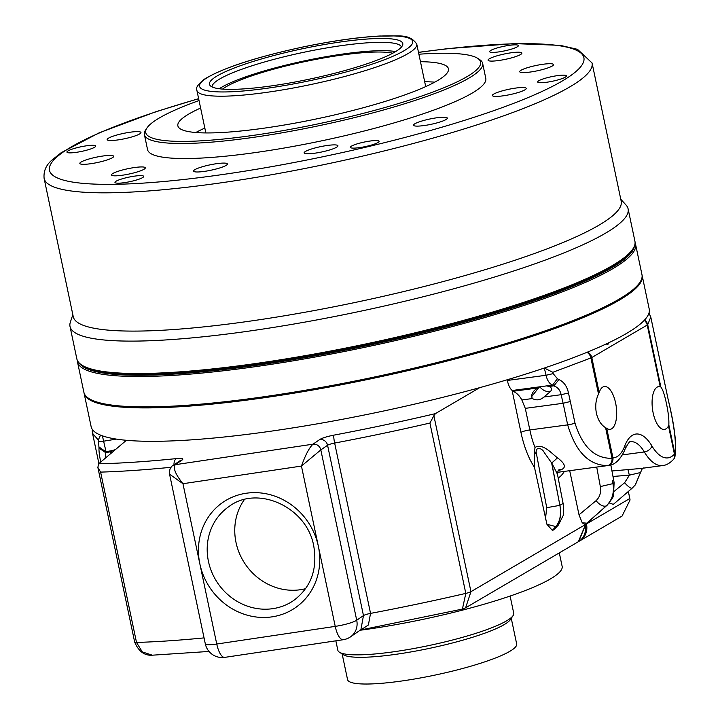 <?xml version="1.0" encoding="UTF-8"?>
<svg xmlns="http://www.w3.org/2000/svg" width="720" height="720" viewBox="0 0 720 720"><rect width="100%" height="100%" fill="white"/><g stroke="black" fill="none" stroke-linecap="round" stroke-linejoin="round"><path stroke-width="1.08" d="M420.462 61.704A138.267 21.825 168.1 0 1 448.452 68.805A138.267 21.825 168.1 0 1 441.261 78.228A138.267 21.825 168.1 0 1 293.202 123.462A138.267 21.825 168.1 0 1 177.867 125.829A138.267 21.825 168.1 0 1 185.067 116.397A138.267 21.825 168.1 0 1 200.61 108.036M199.035 100.548A171.099 27 -11.9 0 0 154.647 120.933A171.099 27 -11.9 0 0 146.997 127.926A171.099 27 -11.9 0 0 275.256 131.967A171.099 27 -11.9 0 0 471.681 73.701A171.099 27 -11.9 0 0 477.549 58.266A171.099 27 -11.9 0 0 418.887 54.225M195.804 132.516A138.267 21.825 168.1 0 1 204.84 128.07M424.692 81.747A138.267 21.825 168.1 0 1 434.745 82.161M632.826 249.039L632.025 250.227A284.13 44.838 168.1 0 1 619.335 261.837A284.13 44.838 168.1 0 1 337.257 350.613A284.13 44.838 168.1 0 1 83.124 365.904L81.909 365.139A285.174 45.009 -11.9 0 0 336.978 349.794A285.174 45.009 -11.9 0 0 620.082 260.685A285.174 45.009 -11.9 0 0 632.826 249.039A285.174 45.009 -11.9 0 0 634.932 241.245L628.101 208.854A285.174 45.009 168.1 0 1 613.251 228.294A285.174 45.009 168.1 0 1 307.881 321.57A285.174 45.009 168.1 0 1 70.011 326.457A285.174 45.009 168.1 0 1 70.353 322.146L72.837 314.712M477.549 58.266L479.556 59.544A172.827 27.279 168.1 0 1 482.634 63.351L485.802 78.381A172.827 27.279 168.1 0 1 476.802 90.162A172.827 27.279 168.1 0 1 291.726 146.691A172.827 27.279 168.1 0 1 147.564 149.652L144.396 134.622A172.827 27.279 168.1 0 1 145.674 129.897L146.997 127.926M140.058 133.686A17.28 2.727 -11.9 0 0 140.958 132.507A17.28 2.727 -11.9 0 0 126.54 132.804A17.28 2.727 -11.9 0 0 108.027 138.456A17.28 2.727 -11.9 0 0 107.127 139.635A17.28 2.727 -11.9 0 0 121.545 139.338A17.28 2.727 -11.9 0 0 140.058 133.686M112.761 157.491A17.28 2.727 -11.9 0 0 113.661 156.312A17.28 2.727 -11.9 0 0 99.243 156.609A17.28 2.727 -11.9 0 0 80.739 162.261A17.28 2.727 -11.9 0 0 79.839 163.44A17.28 2.727 -11.9 0 0 94.257 163.143A17.28 2.727 -11.9 0 0 112.761 157.491M144.405 169.002A17.28 2.727 -11.9 0 0 145.305 167.823A17.28 2.727 -11.9 0 0 130.887 168.12A17.28 2.727 -11.9 0 0 112.383 173.772A17.28 2.727 -11.9 0 0 111.483 174.951A17.28 2.727 -11.9 0 0 125.892 174.654A17.28 2.727 -11.9 0 0 144.405 169.002M226.494 165.15A17.28 2.727 -11.9 0 0 227.394 163.971A17.28 2.727 -11.9 0 0 212.976 164.268A17.28 2.727 -11.9 0 0 194.472 169.92A17.28 2.727 -11.9 0 0 193.572 171.099A17.28 2.727 -11.9 0 0 207.99 170.802A17.28 2.727 -11.9 0 0 226.494 165.15M337.041 146.952A17.28 2.727 -11.9 0 0 337.941 145.773A17.28 2.727 -11.9 0 0 323.523 146.07A17.28 2.727 -11.9 0 0 305.019 151.722A17.28 2.727 -11.9 0 0 304.119 152.901A17.28 2.727 -11.9 0 0 318.537 152.604A17.28 2.727 -11.9 0 0 337.041 146.952M446.427 119.286A17.28 2.727 -11.9 0 0 447.327 118.107A17.28 2.727 -11.9 0 0 432.909 118.404A17.28 2.727 -11.9 0 0 414.405 124.056A17.28 2.727 -11.9 0 0 413.505 125.235A17.28 2.727 -11.9 0 0 427.914 124.938A17.28 2.727 -11.9 0 0 446.427 119.286M525.33 89.577A17.28 2.727 -11.9 0 0 526.23 88.398A17.28 2.727 -11.9 0 0 511.821 88.695A17.28 2.727 -11.9 0 0 493.308 94.347A17.28 2.727 -11.9 0 0 492.408 95.526A17.28 2.727 -11.9 0 0 506.826 95.229A17.28 2.727 -11.9 0 0 525.33 89.577M552.627 65.772A17.28 2.727 -11.9 0 0 553.527 64.593A17.28 2.727 -11.9 0 0 539.109 64.89A17.28 2.727 -11.9 0 0 520.596 70.542A17.28 2.727 -11.9 0 0 519.705 71.721A17.28 2.727 -11.9 0 0 534.114 71.424A17.28 2.727 -11.9 0 0 552.627 65.772M520.983 54.261A17.28 2.727 -11.9 0 0 521.883 53.082A17.28 2.727 -11.9 0 0 507.465 53.379A17.28 2.727 -11.9 0 0 488.961 59.031A17.28 2.727 -11.9 0 0 488.061 60.21A17.28 2.727 -11.9 0 0 502.479 59.913A17.28 2.727 -11.9 0 0 520.983 54.261M538.443 80.973A14.688 2.322 168.1 0 1 554.175 76.167A14.688 2.322 168.1 0 1 566.433 75.915A14.688 2.322 168.1 0 1 565.668 76.923A14.688 2.322 168.1 0 1 549.936 81.729A14.688 2.322 168.1 0 1 537.678 81.972A14.688 2.322 168.1 0 1 538.443 80.973M490.419 50.652A14.688 2.322 168.1 0 1 506.151 45.846A14.688 2.322 168.1 0 1 518.4 45.594A14.688 2.322 168.1 0 1 517.635 46.593A14.688 2.322 168.1 0 1 501.912 51.399A14.688 2.322 168.1 0 1 489.654 51.651A14.688 2.322 168.1 0 1 490.419 50.652M67.698 151.11A14.688 2.322 168.1 0 1 83.43 146.304A14.688 2.322 168.1 0 1 95.679 146.052A14.688 2.322 168.1 0 1 94.914 147.06A14.688 2.322 168.1 0 1 79.182 151.866A14.688 2.322 168.1 0 1 66.933 152.118A14.688 2.322 168.1 0 1 67.698 151.11M115.722 181.44A14.688 2.322 168.1 0 1 131.454 176.634A14.688 2.322 168.1 0 1 143.712 176.382A14.688 2.322 168.1 0 1 142.947 177.381A14.688 2.322 168.1 0 1 127.215 182.187A14.688 2.322 168.1 0 1 114.957 182.439A14.688 2.322 168.1 0 1 115.722 181.44M351.099 146.367A14.688 2.322 168.1 0 1 366.831 141.561A14.688 2.322 168.1 0 1 379.08 141.309A14.688 2.322 168.1 0 1 378.315 142.317A14.688 2.322 168.1 0 1 362.592 147.123A14.688 2.322 168.1 0 1 350.334 147.366A14.688 2.322 168.1 0 1 351.099 146.367M592.056 62.964L621.198 201.24A279.99 44.19 168.1 0 1 606.618 220.329A279.99 44.19 168.1 0 1 306.801 311.913A279.99 44.19 168.1 0 1 73.26 316.71L44.118 178.434A279.99 44.19 168.1 0 0 277.659 173.637A279.99 44.19 168.1 0 0 577.485 82.053A279.99 44.19 168.1 0 0 592.056 62.964L577.521 49.338L560.196 45.342L514.278 43.605L447.957 48.609L418.482 52.317M70.011 326.457L76.842 358.857A285.174 45.009 -11.9 0 0 81.909 365.139M482.634 63.351A172.827 27.279 168.1 0 1 473.634 75.132A172.827 27.279 168.1 0 1 288.558 131.661A172.827 27.279 168.1 0 1 144.396 134.622M620.775 199.242L626.058 205.038A285.174 45.009 168.1 0 1 628.101 208.854M615.618 403.02A21.6 9.108 -97.6 0 1 610.101 429.354A21.6 9.108 -97.6 0 1 606.726 428.4L605.592 427.698C601.11 424.98 598.05 420.147 596.394 413.181C595.089 406.116 595.791 399.735 598.509 394.065L599.166 392.499A21.6 9.108 -97.6 0 1 604.359 386.523A21.6 9.108 -97.6 0 1 615.618 403.02M666.441 403.542C668.313 412.389 669.105 419.508 668.835 424.917L668.502 425.988A21.6 9.108 -97.6 0 1 664.407 429.408A21.6 9.108 -97.6 0 1 653.148 412.911A21.6 9.108 -97.6 0 1 658.665 386.586A21.6 9.108 -97.6 0 1 660.222 386.685L660.852 387.009C662.742 389.322 664.614 394.83 666.441 403.542M244.386 499.581A57.033 52.659 -124.5 0 0 236.016 542.475A57.033 52.659 -124.5 0 0 305.604 588.672M570.447 401.481L563.121 403.281L561.132 394.695C560.151 390.105 557.685 387.162 553.734 385.839L552.321 385.128C549.297 383.49 547.227 380.295 546.12 375.534L544.311 368.028L552.825 372.303L553.14 373.626L557.406 378.693L558.954 379.557C563.904 381.888 567.081 386.388 568.485 393.03L575.01 423.153C582.489 446.949 594.837 458.676 612.045 458.316A6.912 5.328 85.5 0 1 607.545 465.579C588.978 465.426 575.685 451.854 567.675 424.872L529.839 429.948A6.912 1.089 -11.9 0 0 529.344 430.011A6.912 1.089 -11.9 0 0 520.938 432.351L512.1 390.384L513.135 391.284C516.708 392.904 519.615 395.802 521.847 399.96L525.285 408.357L529.839 429.948A55.305 23.319 82.4 0 0 534.987 447.462C542.736 442.728 551.961 453.861 557.496 457.803L557.514 457.821C565.128 463.608 566.37 467.559 561.24 469.674L558.315 470.61M97.857 467.379L100.611 472.113L136.512 642.447L142.317 651.924L152.352 655.191C144.522 655.803 138.636 651.438 134.676 642.096L97.857 467.379L98.676 463.797L126.387 440.298A285.174 45.009 -11.9 0 0 479.691 387.657A285.174 45.009 -11.9 0 0 634.365 328.491A285.174 45.009 -11.9 0 0 649.215 309.051L642.177 275.652A285.174 45.009 168.1 0 1 627.327 295.092A285.174 45.009 168.1 0 1 321.957 388.368A285.174 45.009 168.1 0 1 84.096 393.255A285.174 45.009 168.1 0 1 84.006 392.751M642.051 275.148A285.174 45.009 168.1 0 1 642.177 275.652M512.1 390.384A13.815 5.823 -97.6 0 1 507.42 380.718A13.815 5.823 -97.6 0 1 507.366 380.457L507.213 379.773M513.135 391.284L538.011 387.945L539.847 386.802L512.253 390.501M539.847 386.802L546.732 385.875L548.955 386.478C551.727 387.558 552.258 389.196 550.548 391.401L543.978 396.99C540.351 400.167 536.472 400.689 532.341 398.556L521.847 399.96M552.321 385.128L546.732 385.875M102.402 435.825L106.002 451.629L105.606 452.592L110.862 451.755L110.844 453.474M105.813 452.574L105.201 458.262M644.211 320.4A6.912 6.174 59.6 0 1 647.226 325.035A6.912 1.089 -11.9 0 0 647.424 324.909A6.912 1.089 -11.9 0 0 647.712 324.657L660.852 387.009M668.835 424.917L674.91 453.753A6.912 1.089 168.1 0 1 674.622 454.005A6.912 1.089 168.1 0 1 674.433 454.131A6.912 5.895 41.9 0 1 673.362 459.576A6.912 6.912 0 0 0 674.811 457.047L674.811 457.047A6.912 6.444 17.6 0 1 674.019 458.658M668.259 399.96A6.912 1.089 -11.9 0 1 668.268 399.996A6.912 1.089 -11.9 0 0 668.268 399.996C674.766 426.645 676.953 445.671 674.811 457.047A6.912 6.444 17.6 0 0 674.91 453.753C676.53 443.619 674.316 425.709 668.268 400.023L650.772 317.016L647.712 324.657A6.912 6.714 37.4 0 0 644.481 320.112M605.592 427.698L612.045 458.316A6.912 1.089 -11.9 0 0 612.945 457.884A6.912 6.264 87.2 0 1 607.545 465.579A55.305 23.319 -97.6 0 0 608.373 465.498L558.666 472.167A55.305 23.319 82.4 0 1 557.523 472.257M596.718 467.064L600.336 486.585C601.263 492.408 599.832 497.115 596.043 500.697L579.015 514.818L582.219 522.756L586.809 523.188L589.932 520.425L585.621 524.583L578.754 541.476M479.691 387.657L435.402 413.631L433.881 415.719L470.952 591.669L585.171 524.7A17.28 15.435 59.6 0 1 578.385 541.692L585.513 524.619L586.863 523.161A209.466 33.057 -11.9 0 1 586.809 523.188L585.171 524.7L582.219 522.756M552.33 530.343L555.831 526.581C560.097 521.379 561.447 514.305 559.89 505.35C561.636 513.855 560.385 520.893 556.128 526.482L552.33 530.343L546.921 524.277L534.456 467.262A62.217 26.226 -97.6 0 1 520.938 432.351M552.555 530.352L554.112 529.65L558.45 524.943L556.128 526.482A235.755 37.206 -11.9 0 1 555.831 526.581L546.921 524.277M579.015 514.818L569.709 470.682M100.89 462.699C99.459 456.057 98.838 451.179 99.009 448.083L98.541 441.351L103.491 441.207L116.388 439.101M106.002 451.629L111.897 450.666L110.862 451.755M115.389 449.622L111.897 450.666M553.14 373.626L546.066 375.264L507.366 380.457M575.01 423.153A6.912 1.089 168.1 0 1 567.675 424.872L563.13 403.281L525.285 408.357M568.485 393.03L561.141 394.695L543.978 396.99M553.734 385.839L548.955 386.478M611.946 470.97L640.98 468.468L662.679 465.561A55.305 23.319 -97.6 0 1 644.337 451.944L622.368 454.896M578.547 541.593L579.681 540.927A17.28 15.435 59.6 0 1 579.681 540.936A17.28 15.435 59.6 0 0 586.467 523.944L629.811 498.528L628.326 491.481M609.345 502.974L613.314 504.378M612.333 480.312L612.954 483.624C614.655 492.129 612.468 499.554 606.375 505.881L589.932 520.425L606.186 505.98C612.189 500.058 614.448 492.606 612.954 483.624L614.115 482.553L610.83 464.967M606.042 344.034L607.914 344.394L608.841 342.729M642.033 469.098L640.539 472.527L629.433 475.155L624.609 482.76L614.349 491.211M629.433 475.155L612.972 476.46M624.609 482.76C628.47 486.936 630.99 488.736 632.169 488.16L635.454 484.731L640.512 472.554L635.229 485.01M640.539 472.527L641.835 469.341L640.539 472.527M559.251 502.047L559.89 505.35L563.085 503.388L557.442 474.165L551.781 463.041L559.251 502.047L551.619 462.933L544.266 452.538C542.142 448.047 535.869 446.373 536.139 452.205L546.732 507.681L545.427 519.327M536.139 452.205L534.231 455.013L534.456 467.262M360.126 630.252A146.907 23.184 -11.9 0 0 554.49 576.36A146.907 23.184 -11.9 0 0 562.14 566.343L559.296 552.879M79.263 363.06A284.13 44.838 -11.9 0 0 323.172 354.33A284.13 44.838 -11.9 0 0 619.542 262.836A284.13 44.838 -11.9 0 0 634.41 246.069M635.085 242.784A285.174 45.009 168.1 0 1 635.562 244.251A285.174 45.009 168.1 0 1 620.712 263.691A285.174 45.009 168.1 0 1 315.342 356.976A285.174 45.009 168.1 0 1 77.472 361.863A285.174 45.009 168.1 0 1 77.319 360.324M77.472 361.863L83.88 392.256A285.174 45.009 -11.9 0 0 88.947 398.538A285.174 45.009 -11.9 0 0 344.016 383.193A285.174 45.009 -11.9 0 0 627.12 294.084A285.174 45.009 -11.9 0 0 639.864 282.438A285.174 45.009 -11.9 0 0 641.97 274.644L635.562 244.251M639.864 282.438L639.063 283.626A284.13 44.838 168.1 0 1 626.373 295.236A284.13 44.838 168.1 0 1 344.295 384.012A284.13 44.838 168.1 0 1 90.162 399.303L88.947 398.538M222.57 89.082A91.602 14.454 168.1 0 1 223.722 88.254A91.602 14.454 168.1 0 1 307.512 61.065A91.602 14.454 168.1 0 1 392.733 53.226M219.249 88.749A96.786 15.273 168.1 0 1 305.442 60.66A96.786 15.273 168.1 0 1 395.631 51.579M511.263 618.3L516.672 643.95A86.418 13.635 168.1 0 1 512.172 649.836A86.418 13.635 168.1 0 1 419.634 678.105A86.418 13.635 168.1 0 1 347.553 679.59L342.144 653.94M397.638 50.283A98.784 15.588 168.1 0 1 296.298 81.774A98.784 15.588 168.1 0 1 210.177 85.608A98.784 15.588 168.1 0 1 214.605 77.553A98.784 15.588 168.1 0 1 324.792 44.46A98.784 15.588 168.1 0 1 402.669 45.045A98.784 15.588 168.1 0 1 397.638 50.283M510.111 596.052L513.72 613.179A89.874 14.184 168.1 0 1 513.054 615.636L510.399 619.587A86.418 13.635 168.1 0 1 506.538 623.124A86.418 13.635 168.1 0 1 420.75 650.124A86.418 13.635 168.1 0 1 343.458 654.768L339.435 652.221A89.874 14.184 168.1 0 1 337.833 650.241L335.853 640.818M513.054 615.636A89.874 14.184 168.1 0 1 509.04 619.299A89.874 14.184 168.1 0 1 419.814 647.388A89.874 14.184 168.1 0 1 339.435 652.221M212.085 86.931A96.786 15.273 168.1 0 1 217.161 80.613A96.786 15.273 168.1 0 1 319.932 49.113A96.786 15.273 168.1 0 1 401.463 47.025M84.096 393.255L91.134 426.654A285.174 45.009 -11.9 0 0 126.387 440.298M538.011 387.945C533.781 390.213 531.666 393.111 531.648 396.648L532.341 398.556M539.775 386.847C542.952 390.573 546.543 392.094 550.548 391.401M539.028 387.306L531.648 396.648M98.541 441.351L98.271 440.028L92.538 433.341L98.91 463.59M98.676 463.797A372.906 58.851 -11.9 0 0 176.436 458.595A13.824 2.178 -11.9 0 1 182.061 460.044L175.302 464.688C172.845 467.928 175.392 474.273 182.961 483.714L169.551 474.156L205.308 643.842A17.28 2.727 -11.9 0 0 216.747 644.031L335.232 626.382L318.339 546.219A63.945 59.04 55.5 0 1 272.115 616.842A63.945 59.04 55.5 0 1 199.854 563.877A63.945 59.04 55.5 0 1 246.078 493.263A63.945 59.04 55.5 0 1 318.339 546.219L301.446 466.065C305.469 454.887 309.321 447.597 313.011 444.177L319.761 439.533A13.824 2.178 -11.9 0 1 333.918 435.132A372.906 58.851 -11.9 0 0 435.402 413.631M182.061 460.044A6.912 6.381 -124.5 0 0 179.55 461.034L172.8 465.669A6.912 6.381 -124.5 0 1 175.302 464.688L313.011 444.177A6.912 6.381 -124.5 0 1 320.823 449.901L301.446 466.065L182.961 483.714L216.747 644.031A17.28 6.057 81.5 0 0 224.766 657.369L343.251 639.72A17.28 6.057 -98.5 0 1 335.232 626.382A17.28 2.727 -11.9 0 0 356.715 620.235L363.474 615.591L327.573 445.257L320.823 449.901L356.715 620.235A17.28 15.957 55.5 0 1 350.496 636.867L360.882 629.73L363.474 615.591A6.912 1.089 168.1 0 1 370.548 613.395L368.379 624.987L360.774 629.955M359.892 630.135L462.411 609.084L465.804 593.388L429.912 423.045L433.881 415.719M429.912 423.045A379.818 59.94 168.1 0 1 334.647 443.061L370.548 613.395A379.818 59.94 -11.9 0 0 465.804 593.388A6.912 1.089 -11.9 0 0 470.952 591.669L465.606 607.815L578.385 541.692M630.054 499.986L629.73 498.033A227.133 35.847 -11.9 0 1 629.811 498.528L630.054 499.986L622.062 516.078L579.681 540.936M152.352 655.191L209.025 651.438M553.914 385.794L558.954 379.557M552.627 385.056L557.406 378.693M586.935 352.332A6.912 5.22 67.5 0 1 590.904 357.966L552.825 372.303M587.412 352.143A6.912 6.174 59.6 0 1 591.795 357.534L599.166 392.499M648.963 313.101L650.772 317.016M92.259 431.208A6.912 6.912 0 0 1 92.385 429.48A6.912 6.822 177 0 0 92.259 431.208L92.538 433.341M100.566 435.132L98.271 440.028M105.633 451.656L99.054 446.985M105.606 452.592L99.009 448.083M534.987 447.462L534.231 455.013M557.496 457.803L551.727 463.014M557.514 457.821L551.781 463.041M561.24 469.674L559.611 469.692M627.93 469.611L629.343 475.155M198.657 98.748A273.069 43.092 -11.9 0 0 63.693 151.713A273.069 43.092 -11.9 0 0 230.229 173.412A273.069 43.092 -11.9 0 0 569.673 76.32A273.069 43.092 -11.9 0 0 418.509 52.416M228.987 506.538A57.033 52.659 -124.5 0 0 208.449 561.42A57.033 52.659 -124.5 0 0 293.58 600.552C310.914 587.52 317.646 569.376 313.767 546.147C307.161 507.186 257.652 484.596 228.987 506.538M660.222 386.685L647.226 325.035L591.795 357.534A6.912 1.089 -11.9 0 1 590.904 357.966L598.509 394.065M606.726 428.4L612.945 457.884A48.393 20.403 82.4 0 0 624.771 445.932A48.393 20.403 -97.6 0 1 651.924 445.968A48.393 20.403 82.4 0 0 674.433 454.131L668.502 425.988M564.363 471.402A62.217 26.226 -97.6 0 1 558.189 478.044M607.68 343.269L607.914 344.394M600.336 486.585L612.954 483.624M134.676 642.096A6.912 1.089 -11.9 0 0 136.512 642.447A379.818 59.94 -11.9 0 0 204.057 637.902M171.081 467.28A379.818 59.94 168.1 0 1 100.611 472.113M635.454 484.722L632.169 488.16M546.732 507.681L559.89 505.35M596.043 500.697C599.805 505.053 603.189 506.808 606.186 505.98A235.755 37.206 -11.9 0 0 606.375 505.881L587.475 522.738M205.245 78.948A108.882 17.181 -11.9 0 0 271.647 87.597A108.882 17.181 -11.9 0 0 406.998 48.888A108.882 17.181 -11.9 0 0 340.596 40.23A108.882 17.181 -11.9 0 0 205.245 78.948M196.902 90.423C195.363 88.272 197.73 84.609 203.994 79.434C222.417 68.076 255.618 57.213 303.615 46.845C333.018 40.761 358.569 37.143 380.259 36C398.088 36.639 409.032 32.877 416.754 44.091A112.338 17.73 168.1 0 1 410.904 51.75A112.338 17.73 168.1 0 1 290.61 88.497A112.338 17.73 168.1 0 1 196.902 90.423L205.857 132.93M651.924 445.968A6.912 4.464 149.2 0 1 644.337 451.944A41.481 17.487 82.4 0 0 630.576 441.738C630.072 440.667 628.218 443.151 625.023 449.208A6.912 4.932 20.6 0 0 624.771 445.932M176.436 458.595A6.912 3.816 84.2 0 0 173.988 464.85M319.761 439.533A6.912 6.381 -124.5 0 1 327.573 445.257A6.912 1.089 168.1 0 1 334.647 443.061A6.912 0.9 -100.7 0 1 333.918 435.132M198.639 98.64L155.934 111.699L99.144 132.831L61.191 152.694L51.939 160.092C46.026 165.141 43.416 171.252 44.118 178.434M629.73 498.033L628.344 491.463M632.106 488.232L613.134 504.549M640.638 472.293L635.409 484.785M563.085 503.388C563.787 510.813 563.76 514.98 563.013 515.88L558.432 524.961M614.115 482.553L613.512 495.072C614.187 495.657 612 499.131 606.942 505.494M416.754 44.091L425.709 86.598M343.251 639.72A17.28 17.28 0 0 0 350.496 636.867M205.308 643.842A17.28 17.28 0 0 0 224.766 657.369M172.8 465.669C170.469 466.614 169.389 469.44 169.551 474.156M462.411 609.084L465.606 607.815M608.373 465.498C614.385 465.084 619.632 460.395 624.114 451.431L625.023 449.208M662.679 465.561C666.162 465.282 669.726 463.293 673.362 459.576M668.268 399.996L650.736 316.791M558.927 469.881L559.206 469.764C558.36 469.782 557.775 471.249 557.442 474.165M643.455 467.973L641.835 469.341"/></g></svg>
